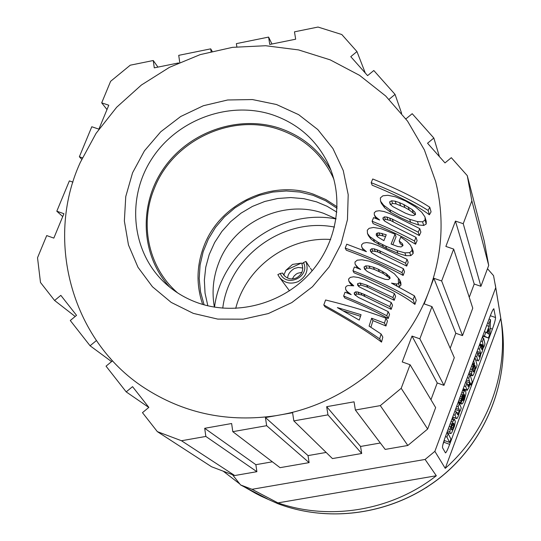 <?xml version="1.0" encoding="UTF-8"?>
<svg xmlns="http://www.w3.org/2000/svg" width="541" height="541" viewBox="0 0 541 541"><rect width="100%" height="100%" fill="white"/><g stroke="black" fill="none" stroke-linecap="round" stroke-linejoin="round"><path stroke-width="0.81" d="M440.881 477.081L442.065 476.121M426.017 487.752L427.295 486.927M487.482 268.708L493.541 275.626L495.739 287.602L434.869 451.343L445.243 468.357C487.793 430.994 509.122 372.33 500.783 318.338L495.739 287.602M434.869 451.343L425.098 459.444L252.032 489.301L277.918 502.887L436.317 475.755L425.098 459.444M436.317 475.755C391.725 510.69 329.814 520.997 277.918 502.887M252.032 489.301L240.583 484.946L232.454 474.68M261.073 496.185L277.695 503.624C331.214 523.986 395.904 513.537 441.706 476.323C487.441 439.008 510.576 378.003 501.372 321.78C510.589 378.152 487.407 439.116 441.747 476.378C396.012 513.544 331.383 524.033 277.749 503.644L261.073 496.185L255.71 493.412L267.41 498.883L240.583 484.946M255.71 493.412L244.072 486.765M239.839 484.006L223.21 471.17M500.783 318.338L445.243 468.357M445.527 436.323C443.295 442.524 442.295 446.332 442.518 447.732L445.486 452.912C446.264 452.499 447.657 449.645 449.672 444.357L492.398 329.09C494.508 323.214 495.556 319.359 495.542 317.52L493.805 308.755C493.061 309.222 491.783 311.853 489.957 316.647L445.527 436.323M489.253 318.561L489.111 319.129M483.181 336.204L482.579 337.834M463.556 389.06L463.001 390.561M453.074 417.307L452.567 418.666M447.448 432.455L447.15 433.253M444.438 440.557L442.903 444.601M489.044 319.109L490.525 319.616L489.105 323.444L487.624 322.936M490.525 319.616L489.903 333.919L488.381 338.01L484.391 336.157L485.859 332.201L486.636 332.762L489.01 326.365L489.105 323.444M488.942 328.745L487.313 333.141L488.78 334.155L488.942 328.745M482.755 336.056L488.381 338.01M482.903 335.643L484.391 336.157M484.378 331.687L485.859 332.201M486.657 325.554L489.01 326.365M478.014 353.334L476.749 356.749L477.771 360.556L478.116 360.982L478.609 360.604L479.894 357.939L480.929 353.665L482.004 352.144L483.58 346.396L483.782 347.214L484.966 344.015L483.634 338.199L482.369 341.601L483.269 345.672L482.694 348.33L481.781 349.533L480.827 345.767L479.563 349.168L480.415 352.563L479.853 355.985L479.17 357.114L478.014 353.334L476.533 352.813M475.262 356.228L476.749 356.749M478.075 348.654L479.563 349.168M479.34 345.246L480.827 345.767M480.888 341.087L482.369 341.601M482.146 337.685L483.634 338.199M475.695 367.677L475.918 368.428L477.108 365.216L475.018 357.635L473.74 361.07L474.538 363.937L473.524 365.324L472.083 369.496L471.556 373.703L472.273 375.806L472.962 375.447L474.525 372.424L475.695 367.677M475.133 365.648L474.768 365.161L474.139 365.831L473.125 368.617L472.922 370.835L473.436 372.012L474.552 370.227L475.255 367.38L475.133 365.648L474.423 365.405M472.651 363.268L474.538 363.937M465.47 382.615L466.951 383.143L465.679 386.572L467.181 390.352L469.054 387.18L470.183 382.67L470.954 385.036L472.192 381.696L470.048 374.798L468.777 378.22L469.716 382.785L468.283 386.524M464.192 386.044L465.679 386.572M468.087 386.457L466.951 383.143M467.296 377.692L468.777 378.22M468.567 374.271L470.048 374.798M469.838 384.637L470.954 385.036M459.018 399.975L460.952 400.671L460.864 402.369L458.457 401.503M460.952 400.671L462.42 395.106L464.347 391.042L465.145 390.507L465.767 391.299L465.916 393.699L464.34 399.887L462.697 403.343L461.791 404.059L461.047 403.146L464.185 394.024L462.792 396.127L460.864 402.369M462.65 400.448L463.299 400.245L463.989 398.818L464.604 395.18L462.954 400.563M458.22 402.132L461.047 403.146M464.347 394.254L463.847 394.078M456.313 411.802L455.035 415.251L456.347 418.315L456.753 418.578L457.294 418.085L458.626 415.299L459.755 410.626L460.033 411.268L461.23 408.029L459.431 403.417L458.153 406.859L459.208 409.49L459.235 411.032L458.139 414.338L457.585 414.758L456.313 411.802L454.825 411.268M453.547 414.717L455.035 415.251M456.665 406.325L458.153 406.859M457.943 402.883L459.431 403.417M450.153 433.192L449.889 431.657L450.707 426.957L452.587 421.879L454.548 419.383L455.333 421.432L454.501 426.112L451.688 432.786L450.829 433.584L450.153 433.192M451.465 429.669L452.073 429.912L452.574 429.263L453.75 426.085L453.933 423.948L453.399 423.028L451.492 426.957L451.465 429.669M448.212 433.639L446.927 437.101L449.666 442.457L450.917 439.082L448.212 433.639L446.724 433.098M445.439 436.56L446.927 437.101M444.1 440.428L449.666 442.457M405.682 118.58L405.939 118.871L412.201 113.698L433.841 138.036L427.546 143.237L444.993 162.909L451.316 157.688L467.268 175.636L471.86 200.806L463.238 223.697L455.434 221.086L445.865 246.432L453.669 249.076L441.652 280.962L433.835 278.284L430.129 288.103C442.592 252.329 444.411 216.738 435.593 181.33L424.374 149.898L407.535 121.116L385.679 95.994L359.589 75.361L330.206 59.862L298.544 49.914L265.638 45.728L232.508 47.344L200.136 54.634L169.468 67.334L141.377 85.038L116.68 107.233L96.109 133.282L80.284 162.442C43.983 241.421 72.562 344.035 147.909 390.129C186.388 413.953 229.039 422.474 275.849 415.691L265.428 417.537L266.639 425.693L232.799 431.671L231.629 423.522L204.694 428.296L205.837 436.438L181.485 440.739L234.72 475.539L211.558 466.755L157.336 431.63L142.472 412.655L148.843 407.393L132.545 386.646L126.202 391.887L106.043 366.162L112.359 360.948L109.979 357.919M234.72 475.539L256.887 471.684L255.859 464.685L272.366 461.811M232.799 431.671L280.049 467.667L309.107 462.623L308.025 455.603L326.155 452.445M429.02 291.078L424.164 303.893L431.988 306.605L419.85 338.828L412.012 336.069L402.24 361.949L410.085 364.735L401.199 388.316L380.303 405.615L355.376 410.017L354.057 401.828L326.669 406.683L327.954 414.859L293.831 420.891L332.431 458.572L361.699 453.486L360.563 446.453L380.343 443.005M355.376 410.017L385.192 449.409L407.819 445.48L427.661 429.033L435.654 407.603L410.085 364.735M430.961 399.731L437.229 382.954L412.012 336.069M419.85 338.828L443.958 385.354L437.229 382.954M443.958 385.354L454.291 357.662L431.988 306.605M450.193 348.282L455.806 333.27L433.835 278.284M441.652 280.962L462.514 335.609L455.806 333.27M462.514 335.609L472.76 308.167L453.669 249.076M469.25 297.307L474.214 284.025L455.434 221.086M463.238 223.697L480.908 286.311L474.214 284.025M480.908 286.311L488.706 265.421L484.276 241.225L467.268 175.636M236.857 46.803L236.376 43.632L268.6 37.086L269.756 44.457L295.67 39.202L294.48 31.831L318.013 27.05L341.811 34.529L356.959 51.564L350.771 56.663L367.589 75.632L373.804 70.513L395.052 94.404L389.08 99.328M395.052 94.404L401.645 113.367M433.841 138.036L439.407 156.606M471.86 200.806L488.706 265.421M430.129 288.103L429.027 291.058M293.831 420.891L292.586 412.722L282.145 414.575C346.646 402.504 404.289 354.754 427.884 294.04M401.199 388.316L427.661 429.033M380.303 405.615L407.819 445.48M326.669 406.683L360.563 446.453M361.699 453.486L327.954 414.859M265.428 417.537L308.025 455.603M275.849 415.691L282.145 414.575M309.107 462.623L266.639 425.693M181.485 440.739L157.336 431.63M204.694 428.296L255.859 464.685M256.887 471.684L205.837 436.438M148.795 407.434L126.202 391.887M96.372 340.6L90.07 345.767L70.283 320.509L76.545 315.349L60.829 295.352L54.594 300.485L40.487 282.476L37.525 257.746L46.709 235.578L53.829 238.108L63.919 213.709L56.805 211.206L69.363 180.89L72.961 182.141M111.568 361.604L90.07 345.767M75.179 316.478L54.594 300.485M62.729 216.596L56.805 211.206M82.381 157.796L79.365 156.762L81.698 159.284M178.496 62.945L154.28 67.855L153.252 60.518L130.246 65.197L110.621 81.306L101.694 102.858L108.782 105.224L98.888 129.143L91.794 126.75L79.365 156.762M179.74 62.391L178.726 55.344L210.699 48.852L211.091 51.51M106.99 109.553L101.694 102.858M153.252 60.518L157.952 67.111M210.699 48.852L212.133 51.246M268.6 37.086L271.954 44.01M356.959 51.564L365.29 73.035M362.943 249.502L362.49 248.319L366.413 251.66M371.261 252.336L372.776 250.983L377.963 251.991L406.71 266.091L408.191 262.304L407.082 259.376L377.517 245.364L371.302 243.24L366.588 242.578L363.329 243.146L361.604 244.803L361.591 246.52L362.49 248.319M404.526 271.778L403.464 268.742L401.99 272.63L403.14 275.443L404.526 271.778M395.052 234.158L381.067 228.694L373.452 227.47L369.138 228.302L367.298 230.202L367.461 233.448L368.482 235.714L370.835 238.885L374.622 241.908L386.687 248.502L397.987 253.316L405.926 255.67L410.802 255.643L413.128 253.56L413.162 251.335L410.484 245.188L406.866 241.448L400.759 237.086L399.19 240.955L402.362 243.646L402.896 245.695L401.043 246.939L397.736 246.513L391.096 244.045L395.052 234.158L396.046 236.742L392.807 244.782M399.19 240.955L400.212 243.612L402.883 245.736M383.914 220.39L385.395 219.355L390.588 220.498L419.329 235.558L420.884 232.089L419.769 228.62L390.223 213.756L384.002 211.504L379.268 210.726L375.995 211.206L374.25 212.789L374.311 214.763L375.691 216.86L379.674 220.059L373.567 217.61L372.107 221.249L373.114 223.595C389.818 230.446 403.971 237.316 415.576 244.207L417.111 240.623L416.009 237.371L391.468 225.083L384.556 221.026L383.008 219.058L382.96 217.854L384.408 216.873L386.822 217.042L392.245 219.078L418.22 232.184L419.329 235.558M375.271 217.076L376.164 218.638M381.364 203.247L384.631 207.751L390.798 212.376L400.394 217.631L410.693 222.317L418.538 224.948L423.711 225.482L426.247 223.988L426.234 221.255L424.854 216.758L421.71 212.221L415.258 206.736L405.48 200.948L395.376 196.809L387.856 195.281L382.872 195.801L380.364 197.925L380.573 201.211L383.65 205.228L389.824 209.786L399.407 214.892L409.672 219.308L417.456 221.6L422.568 221.803L425.057 220.079L425.05 217.333M372.181 185.205C397.682 195.571 416.759 205.431 429.405 214.777L431.069 211.842L429.764 207.23C415.691 198.047 396.681 188.633 372.735 178.99L371.18 182.669L372.181 185.205M366.406 251.666L346.727 244.187L345.212 248.096L346.328 250.219C368.13 258.172 387.065 266.585 403.14 275.443M325.067 306.848C349.993 320.685 368.82 332.438 381.54 342.122L382.825 337.117L381.094 334L369.09 326.122L371.633 318.223L372.965 320.624L385.956 325.993L387.444 321.07L385.983 318.216C370.125 312.069 349.993 305.996 325.601 299.985L323.795 304.968L325.067 306.848M370.896 327.271L372.965 320.624M358.548 286.324L358.656 285.817L361.043 285.093L367.792 287.278L394.213 300.296L395.599 296.265L394.362 293.52L364.546 279.575L358.291 277.452L353.564 276.796L350.298 277.384L348.58 279.082L348.918 281.273L353.76 285.824L348.188 285.499L346.524 286.108L345.53 287.352L345.672 289.408L347.058 291.376L351.204 294.642L345.03 292.174L343.636 296.028L344.827 298.01C362.416 305.293 376.881 312.137 388.222 318.554L389.54 314.389L388.154 311.589L358.379 297.408L354.443 294.365L354.206 292.877L355.579 291.863L357.912 292.032L363.694 294.155L389.838 306.578L391.177 309.344L392.529 305.252L391.224 302.5L359.224 286.879L357.682 285.269L357.527 283.734L359.921 282.997L366.67 285.114L392.942 297.55L394.213 300.296M355.288 295.352L356.735 293.932L361.943 295.068L391.177 309.344M347.099 291.917L348.323 293.479M349.912 283.017L351.995 285.594M355.302 264.495L358.162 267.667L360.671 269.472L354.382 266.943L352.955 270.73C378.369 280.894 398.406 290.612 413.067 299.883L414.46 295.873L391.481 283.119L396.249 283.991L398.433 283.673L399.792 282.253L399.616 279.717L394.369 273.766L387.383 269.087L378.943 264.779L369.226 261.175L361.97 259.781L357.27 260.174L355.004 261.986L355.058 263.974L357.533 268.201M398.48 286.696L399.63 286.453L400.989 285.073L400.793 282.51L399.616 279.717M352.955 270.73L354.064 272.799C383.096 284.661 403.376 295.197 414.913 304.407L416.239 300.323L414.46 295.873M197.56 302.757C234.835 316.133 280.529 304.698 308.776 274.558C337.057 244.444 344.793 199.081 328.299 163.964C316.492 139.923 297.861 123.524 272.407 114.773C229.053 100.464 177.09 119.615 151.811 158.831C126.303 197.891 131.368 251.666 164.647 282.74C174.141 291.585 185.11 298.26 197.56 302.757M169.82 287.237C140.559 255.494 138.428 204.512 163.835 168.19C189.08 131.754 238.338 114.564 279.514 128.19C301.959 135.865 319.116 149.891 330.964 170.259M333.912 179.348L332.688 176.643C321.313 153.61 303.42 137.881 279.014 129.448C231.352 112.731 172.68 140.674 154.286 188.498C139.693 223.494 148.011 265.536 175.352 290.842L177.549 292.85M202.665 304.421C196.045 284.864 196.525 265.286 204.113 245.682C220.018 203.565 271.535 179.179 313.455 194.199L325.831 199.534L337.131 206.811M337.084 208.299L325.628 200.779L313.023 195.301L299.883 192.048L286.324 190.966L272.698 192.069L259.355 195.328L246.655 200.657L234.916 207.9L224.447 216.88L215.514 227.362L208.359 239.081L203.166 251.727L200.082 264.968L199.196 278.473L200.542 291.883L204.099 304.833M207.832 305.8L205.046 293.148L204.356 280.164L205.763 267.18L209.225 254.527L214.642 242.51L221.884 231.433L230.75 221.56L241.036 213.147L252.478 206.392L264.792 201.462L277.675 198.493L290.808 197.553L303.866 198.682L316.519 201.847L327.068 206.277L336.84 212.146M214.385 307.126C211.68 291.978 213.168 277.134 218.855 262.595C234.037 222.189 283.43 198.851 323.633 213.343L336.076 218.794M398.541 283.626L398.298 278.994M214.527 307.153C221.37 250.983 280.529 208.042 336.056 218.936M334.473 227.078C283.423 216.88 228.877 256.475 222.757 308.174M235.714 308.411C246.094 267.105 288.197 236.539 330.686 239.474M283.897 274.896L285.932 270.29L292.559 264.414L301.263 263.102L302.608 263.359M289.476 290.821L279.413 277.276C284.41 283.078 290.618 284.546 298.044 281.658C306.199 276.83 308.83 270.094 305.929 261.438L309.58 267.112M279.413 277.276L277.844 274.598L280.265 273.469C286.209 288.231 310.649 276.789 303.501 262.574L301.898 263.981C303.893 269.939 302.081 274.585 296.468 277.905C291.308 279.9 287.007 278.865 283.572 274.801L282.558 273.049L284.918 276.309M287.636 278.067C287.765 274.47 290.017 271.271 294.392 268.485L298.287 267.45L302.791 268.032M292.316 278.933L294.074 276.025L296.191 274.125L297.678 273.273L301.932 272.279M282.558 273.049L280.265 273.469M305.929 261.438L303.501 262.574M403.471 268.728L378.842 256.989L371.924 252.992L370.423 251.146L370.308 249.78L371.748 248.738L374.156 248.84L379.572 250.767L405.588 263.203L406.71 266.091M405.588 263.203L407.082 259.376M345.212 248.096C366.25 255.71 385.178 263.886 401.99 272.63M323.795 304.968C346.558 317.472 365.189 328.766 379.687 338.849L381.54 342.122M379.687 338.849L381.094 334M371.633 318.223L384.435 323.078L385.956 325.993M384.435 323.078L385.983 318.216M359.258 320.123L337.361 307.592L361.057 314.713L359.258 320.123M343.312 310.899L360.529 316.296M392.942 297.55L394.362 293.52M389.838 306.578L391.224 302.5M343.636 296.028C360.313 302.818 374.697 309.384 386.795 315.728L388.222 318.554M386.795 315.728L388.154 311.589M413.067 299.883L414.913 304.407M376.353 276.187L367.271 271.474L364.56 269.127L364.025 266.977L365.736 265.868L368.976 266.037L373.371 267.247L378.22 269.181L386.308 273.699L389.919 277.235L390 278.48L388.384 279.602L385.192 279.339L376.353 276.187M364.992 269.614L366.805 268.032L370.044 268.228L374.433 269.479L383.407 273.59L390.034 278.378M367.461 233.448L369.814 236.62L378.064 242.314L385.672 246.094L396.952 250.713L404.857 252.843L409.699 252.64L412.012 250.469L411.884 247.629M386.247 234.747L383.894 240.664L377.767 236.992L376.293 235.24L376.245 233.895L377.097 233.13L378.883 232.846L386.247 234.747M377.178 236.458L378.098 235.477L379.883 235.207L385.537 236.518M418.22 232.184L419.769 228.62M372.107 221.249C388.134 227.707 402.254 234.3 414.48 241.022L415.576 244.207M414.48 241.022L416.009 237.371M403.863 204.586L412.168 209.563L414.961 212.261L415.441 214.547L413.507 215.561L409.835 214.845L405.459 213.195L392.854 206.621L390.142 204.187L389.601 201.901L391.61 200.785L395.173 201.198L399.589 202.686L403.863 204.586L404.851 207.487L409.199 209.942L415.36 214.716M390.528 204.64L392.583 203.45L396.147 203.916L404.851 207.487M371.18 182.669C394.802 192.069 413.791 201.333 428.154 210.449L429.405 214.777M428.154 210.449L429.764 207.23M494.014 308.992L493.629 308.864M490.308 315.714L495.542 317.52M492.398 329.09L490.146 328.306M443.823 442.227L449.672 444.357M478.947 356.877L479.326 357.013M478.589 355.538L479.853 355.985M476.628 352.556L480.428 353.888M477.061 351.386L480.415 352.563M481.659 349.161L482.241 349.364M481.334 347.856L482.694 348.33M481.01 346.531L483.045 347.241M479.414 345.05L483.221 346.382M479.651 344.407L483.269 345.672M479.82 343.954L483.201 345.131M475.62 359.799L477.771 360.556M470.129 375.048L472.178 375.772M468.668 373.987L471.752 375.075M469.101 372.83L471.556 373.703M469.716 371.167L471.637 371.843M470.542 368.948L472.083 369.496M471.529 366.291L472.929 366.784M472.077 364.817L473.524 365.324M472.401 363.937L473.977 364.492M472.577 363.471L474.308 364.086M474.065 365.959L475.268 366.385M473.686 366.825L475.255 367.38M473.274 368.036L475.039 368.658M472.956 369.665L474.552 370.227M472.935 371.052L474.017 371.43M473.145 371.802L473.585 371.958M467.843 385.821L468.614 386.098M467.356 384.353L469.101 384.976M465.909 381.432L469.716 382.785M466.437 379.998L469.716 381.155M463.204 388.708L466.849 390M459.674 398.223L461.29 398.805M460.364 396.364L461.818 396.878M461.013 394.605L462.42 395.106M461.933 392.13L463.421 392.665M462.575 390.406L464.347 391.042M462.839 389.689L465.145 390.507M458.159 402.301L461.135 403.37M464.11 396.519L464.584 396.688M463.339 398.589L463.989 398.818M463.042 399.393L463.657 399.616M462.792 400.063L463.299 400.245M457.233 414.014L458.139 414.338M456.59 412.465L458.633 413.202M455.427 409.659L459.235 411.032M455.928 408.313L459.208 409.49M452.702 417.003L456.347 418.315M447.569 430.819L449.889 431.657M448.306 428.837L450.105 429.486M449.206 426.416L450.707 426.957M450.18 423.779L451.586 424.286M451.086 421.338L452.587 421.879M451.769 419.505L453.574 420.154M452.12 418.558L454.44 419.397M453.108 423.163L453.784 423.407M452.803 423.535L453.933 423.948M452.418 424.266L453.96 424.82M451.951 425.436L453.75 426.085M451.437 427.174L453.216 427.816M451.275 428.797L452.574 429.263M451.478 429.696L452.073 429.912M132.572 172.775L144.427 150.844L160.731 131.788L180.694 116.511L203.369 105.732L227.666 99.984L252.437 99.558L276.492 104.514L298.639 114.658L317.777 129.542L332.918 148.477L343.251 170.557L348.201 194.686L347.457 219.653L341.006 244.16L329.138 266.936L312.448 286.757L291.809 302.588L268.302 313.577L243.166 319.17L217.732 319.095L193.326 313.388L171.193 302.405L152.44 286.75L137.975 267.268L128.474 244.972L124.356 221.005L125.762 196.539L132.572 172.775M285.932 270.29L301.263 263.102M364.194 250.098L364.593 250.943M361.591 246.52L362.375 248.157M379.572 250.767L380.594 253.093M376.935 249.692L377.963 251.991M374.156 248.84L375.183 251.112M371.748 248.738L372.776 250.983M370.308 249.78L371.349 252.011M366.67 285.114L367.792 287.278M359.921 282.997L361.043 285.093M357.527 283.734L358.656 285.817M363.694 294.155L364.85 296.292M360.793 292.958L361.943 295.068M357.912 292.032L359.062 294.115M355.579 291.863L356.735 293.932M354.206 292.877L355.369 294.933M349.094 293.175L349.554 293.973M347.058 291.376L348.228 293.384M345.672 289.408L346.294 290.47M352.035 284.539L352.671 285.682M350.128 282.842L351.271 284.877M348.769 280.982L349.107 281.591M358.162 267.667L358.683 268.661M356.235 265.861L357.324 267.964M355.058 263.974L355.559 264.941M399.792 282.253L400.989 285.073M398.433 283.673L399.63 286.453M396.249 283.991L397.114 285.979M393.726 283.646L394.064 284.417M364.025 266.977L365.101 269.127M365.736 265.868L366.805 268.032M368.976 266.037L370.044 268.228M373.371 267.247L374.433 269.479M378.22 269.181L379.288 271.474M382.331 271.237L383.407 273.59M386.308 273.699L387.397 276.12M389.263 276.268L390.088 278.108M412.059 248.245L413.162 251.335M412.012 250.469L413.128 253.56M409.699 252.64L410.802 255.643M404.857 252.843L405.926 255.67M396.952 250.713L397.987 253.316M385.672 246.094L386.687 248.502M382.365 244.559L383.373 246.926M378.064 242.314L379.079 244.64M373.608 239.616L374.622 241.908M369.814 236.62L370.835 238.885M402.362 243.646L402.984 245.303M381.912 233.313L382.913 235.707M376.245 233.895L377.253 236.228M377.097 233.13L378.098 235.477M378.883 232.846L379.883 235.207M392.245 219.078L393.226 221.661M389.608 217.949L390.588 220.498M386.822 217.042L387.802 219.551M384.408 216.873L385.395 219.355M382.96 217.854L383.948 220.315M377.699 218.659L377.997 219.375M375.691 216.86L376.482 218.767M374.352 214.865L375.353 217.259M425.057 220.079L426.247 223.988M422.568 221.803L423.711 225.482M417.456 221.6L418.538 224.948M409.672 219.308L410.693 222.317M389.824 209.786L390.798 212.376M383.65 205.228L384.631 207.751M380.573 201.211L381.554 203.727M399.589 202.686L400.57 205.499M408.191 206.926L409.199 209.942M412.168 209.563L413.196 212.714M414.961 212.261L415.562 214.148M389.601 201.901L390.575 204.525M391.61 200.785L392.583 203.45M395.173 201.198L396.147 203.916M501.372 321.78L495.313 284.857M463.13 388.911L467.018 390.291M462.832 389.709L465.091 390.514M458.011 402.707L461.5 403.958M452.641 417.152L456.503 418.545M452.141 418.511L454.548 419.383M447.022 432.3L450.403 433.524M312.13 270.811L310.446 268.187M361.909 247.352L362.964 249.536M345.942 289.942L347.112 291.944M348.925 281.286L350.068 283.315M367.488 233.509L368.509 235.775M374.318 214.777L375.312 217.171M380.479 200.982L381.452 203.484"/></g></svg>
